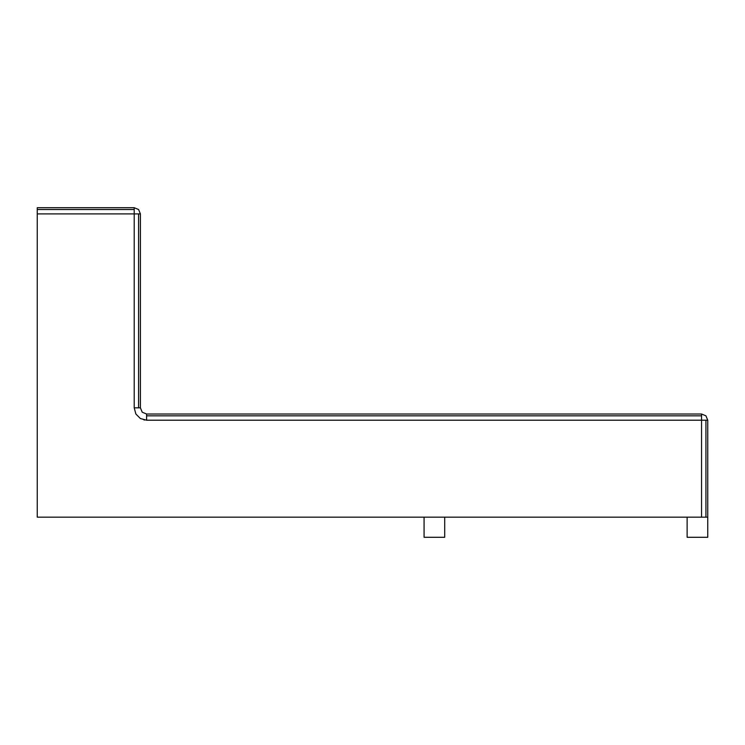 <?xml version="1.0" encoding="UTF-8"?>
<svg xmlns="http://www.w3.org/2000/svg" width="745" height="745" viewBox="0 0 745 745"><rect width="100%" height="100%" fill="white"/><g stroke="black" fill="none" stroke-linecap="round" stroke-linejoin="round"><path stroke-width="1.12" d="M138.589 209.522L140.405 213.899L138.589 213.899L138.589 407.832L140.405 407.832L140.405 213.899L140.405 407.832L134.212 407.832L135.869 414.015L140.405 418.55L146.597 420.208L701.557 420.208L701.557 517.17L37.25 517.17L707.75 517.17L707.75 420.208L705.934 420.208L705.934 517.17L701.557 517.17L701.557 420.208L705.934 420.208L701.557 420.208L701.557 414.015L146.597 414.015L146.597 415.831L701.557 415.831L701.557 420.208L146.597 420.208L146.597 415.831L146.597 420.208L140.405 418.55L135.869 414.015L134.212 407.832L138.589 407.832L138.589 213.899L134.212 213.899L134.212 207.715L37.25 207.715L37.25 209.522L134.212 209.522L37.25 209.522L37.25 213.899L134.212 213.899L134.212 407.832L134.212 213.899L140.405 213.899L138.589 209.522L134.212 207.715L134.212 213.899L37.25 213.899L37.25 517.17L37.25 207.715L134.212 207.715L138.589 209.522M142.221 412.209L146.597 414.015L701.557 414.015L701.557 415.831L146.597 415.831L146.597 414.015L142.221 412.209L140.405 407.832L142.221 412.209M705.934 415.831L707.75 420.208L705.934 415.831L701.557 414.015L705.934 415.831M424.073 537.285L444.709 537.285L444.709 517.17L444.709 537.285L424.073 537.285L424.073 517.17L424.073 537.285M687.123 537.285L707.75 537.285L707.75 517.17L705.934 517.17L705.934 420.208L707.75 420.208L707.75 537.285L687.123 537.285L687.123 517.17L687.123 537.285M146.597 420.208L140.405 418.55M143.953 419.929L144.577 420.04"/></g></svg>
